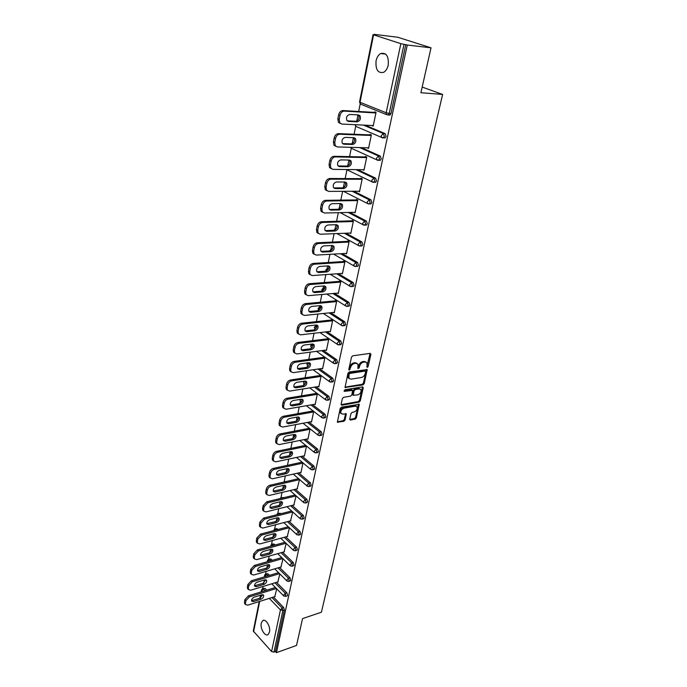 <?xml version="1.0" encoding="UTF-8"?>
<svg xmlns="http://www.w3.org/2000/svg" width="687" height="687" viewBox="0 0 687 687"><rect width="100%" height="100%" fill="white"/><g stroke="black" fill="none" stroke-linecap="round" stroke-linejoin="round"><path stroke-width="1.03" d="M367.279 367.433L368.129 366.54L370.911 354.389L370.224 353.367L352.757 355.806L351.512 357.111L348.79 369.443L349.305 370.147L350.516 367.648C351.203 365.381 352.517 363.998 354.466 363.492L355.935 363.277L357.97 364.153L357.91 368.593L359.215 367.88L359.567 366.3C360.254 364.05 361.56 362.676 363.483 362.178L364.926 361.963L366.91 362.813L367.279 367.433M366.789 366.746L370.121 353.384M348.781 369.477L349.709 367.09L350.516 367.648M357.858 368.103L358.76 365.75L359.567 366.3M269.502 632.057C270.858 626.707 265.586 618.094 262.614 620.722L261.266 623.203C259.944 628.519 265.165 637.115 268.17 634.505L269.502 632.057M388.224 65.102C388.876 56.214 386.352 52.367 380.667 53.552C378.4 54.883 376.862 57.322 376.072 60.851C375.437 69.696 377.97 73.518 383.681 72.307C385.896 71.001 387.416 68.597 388.224 65.102M349.717 419.147L350.413 420.049L355.179 419.139L356.364 417.876L359.249 404.325L341.405 407.168L340.185 408.456L337.377 422.162L343.895 421.303L345.097 420.023L346.274 413.823L342.719 414.106L340.967 413.411C340.443 411.041 341.465 409.306 344.032 408.19L355.368 406.137L357.051 406.816C357.583 409.151 356.579 410.886 354.028 412.011L352.165 412.355L350.963 413.626L349.717 419.147M373.582 34.831L360.022 102.277L386.163 112.754L400.847 43.659L373.582 34.831L375.6 34.805L374.2 34.35L397.807 37.261L431.024 47.824L420.916 92.728L442.608 94.428L321.413 612.211L302.555 618.601L296.518 645.454L276.44 652.65L407.279 45.024L404.008 44.337L389.228 113.415L390.972 113.518L405.777 44.543M431.024 47.824L407.279 45.024M363.011 384.883L364.222 383.604L367.193 369.589L349.185 371.976L347.948 373.273L345.046 387.459L363.011 384.883L362.212 384.316L363.414 383.045L366.48 369.34M363.26 387.794L360.263 400.882L359.069 402.153L341.834 405.218L341.113 404.274L342.358 398.615L343.577 397.326L350.645 396.107L351.856 394.827L352.629 390.379L344.616 391.35L344.161 391.161L344.968 389.761L362.564 386.841L363.26 387.794L362.461 387.236L359.473 400.306L360.263 400.882M442.608 94.428L422.187 87.069M400.847 43.659L404.008 44.337M276.44 652.65L275.453 651.585L273.967 652.118L271.588 651.542L253.288 631.027L259.214 601.554M262.657 588.587L263.095 586.44M263.791 582.971L264.392 580M265.594 574.014L266.127 571.378M266.822 567.9L267.441 564.834M268.574 559.218L269.201 556.075M269.905 552.597L270.541 549.437M271.588 544.198L272.327 540.54M273.031 537.054L273.684 533.799M275.032 528.861L277.101 528.732L274.654 528.956L275.504 524.765M276.208 521.261L276.887 517.912M278.175 513.369L280.236 513.249L277.78 513.472L278.733 508.732M279.437 505.228L280.133 501.768M281.369 497.646L283.422 497.525L280.949 497.749L282.005 492.45M282.718 488.929L283.43 485.374M284.959 481.81L284.178 481.776L285.337 475.902M286.05 472.373L286.788 468.714M287.467 465.331L288.72 459.088M289.433 455.55L290.12 452.149M290.876 448.396L292.164 441.99M292.877 438.452L293.486 435.421M294.337 431.178L295.659 424.618M296.372 421.062L296.904 418.435M297.857 413.677L299.214 406.953M299.927 403.398L300.382 401.165M301.438 395.875L302.83 388.997M303.542 385.424L303.912 383.612M305.08 377.781L306.505 370.731M307.226 367.159L307.501 365.776M308.789 359.387L310.241 352.156M310.962 348.575L311.151 347.639M312.551 340.666L314.045 333.264M314.766 329.674L314.861 329.193M315.505 325.999L315.694 325.045M316.381 321.628L317.909 314.036M319.283 307.226L319.592 305.681M320.279 302.263L321.851 294.483M323.13 288.128L323.56 285.972M324.247 282.555L325.853 274.577M327.038 268.703L327.596 265.921M328.283 262.494L329.932 254.319M331.014 248.943L331.709 245.499M332.396 242.073L334.08 233.692M335.058 228.831L335.891 224.718M336.578 221.291L338.305 212.695M339.18 208.367L340.151 203.558M340.838 200.123L342.615 191.312M343.371 187.542L344.488 182.003M345.175 178.568L346.944 169.775M347.725 165.893L348.902 160.054M349.597 156.619L351.28 148.229M352.191 143.712L353.401 137.692M354.097 134.257L355.694 126.288M356.742 121.101L357.987 114.909M358.683 111.474L360.194 103.943M374.552 112.41L374.673 111.826L376.055 112.385L373.178 126.15L371.813 125.575L373.29 125.644M262.932 588.519L265.027 588.381L266.762 590.159M273.478 597.063L283.679 607.54L284.384 609.987L282.872 610.485L273.967 652.118M275.453 651.585L284.384 609.987M390.972 113.518L389.976 115.098L388.713 115.021M276.483 582.361L286.84 592.778L287.552 595.243L286.865 595.972M265.886 573.937L267.982 573.8L269.51 575.345M279.532 567.436L290.043 577.793L290.764 580.266L290.051 581.022M268.892 559.141L270.979 559.003L272.292 560.3M282.623 552.279L293.297 562.576L294.027 565.058L293.289 565.83M271.94 544.113L274.019 543.984L275.092 545.023M285.758 536.891L296.612 547.118L297.351 549.617L296.569 550.416M277.101 528.732L277.926 529.505M288.944 521.261L299.97 531.42L300.717 533.928L299.901 534.752M280.236 513.249L280.768 513.739M292.164 505.392L303.379 515.473L304.135 517.998L303.285 518.84M295.436 489.264L306.849 499.277L307.613 501.811L306.72 502.678M284.616 481.673L286.513 481.45M298.759 472.879L310.378 482.815L311.142 485.357L310.206 486.259M302.125 456.237L313.959 466.087L314.732 468.646L313.753 469.564M305.535 439.319L317.592 449.083L318.382 451.66L317.36 452.604M308.995 422.127L321.293 431.805L322.083 434.39L321.018 435.369M312.508 404.643L325.054 414.235L325.853 416.837L324.736 417.842M316.063 386.875L328.875 396.373L329.683 398.984L328.515 400.023M319.67 368.807L332.766 378.211L333.581 380.83L332.353 381.903M323.319 350.43L336.716 359.739L337.549 362.375L336.261 363.466M327.012 331.735L340.743 340.95L341.576 343.594L340.237 344.719M330.748 312.722L344.831 321.834L345.681 324.496L344.273 325.655M334.526 293.366L348.996 302.383L349.855 305.054L349.176 306.17L348.386 306.247M338.339 273.675L353.23 282.589L354.097 285.277L353.393 286.427L352.56 286.505M342.186 253.623L357.541 262.443L358.416 265.148L357.687 266.341L356.819 266.401M346.059 233.211L361.937 241.936L362.822 244.649L362.058 245.894L361.147 245.946M349.941 212.42L366.403 221.059L367.296 223.782L366.497 225.078L365.553 225.113M353.822 191.244L370.954 199.805L371.865 202.536L371.023 203.884L370.035 203.902M357.669 169.655L375.591 178.148L376.502 180.904L375.634 182.295L374.595 182.295M361.465 147.645L380.306 156.095L381.242 158.86L380.323 160.311L379.224 160.294M365.158 125.18L385.115 133.621L386.06 136.404L385.106 137.915L383.93 137.872M367.193 147.808L368.541 148.418L371.358 134.91L369.992 134.317L369.872 134.892M362.77 169.715L363.981 170.282L366.746 157.014L365.407 156.404L365.286 156.962M358.425 191.209L359.507 191.75L362.221 178.723L360.898 178.088L360.787 178.637M354.131 212.326L355.11 212.833L357.781 200.037L356.476 199.376L356.364 199.917M349.906 233.056L350.791 233.546L353.419 220.982L352.122 220.295L352.019 220.828M345.741 253.426L346.557 253.889L349.125 241.541L347.854 240.836L347.751 241.36M341.637 273.435L342.384 273.881L344.917 261.747L343.663 261.026L343.552 261.532M337.6 293.1L338.287 293.529L340.778 281.61L339.541 280.854L339.43 281.361M333.624 312.422L334.268 312.843L336.707 301.121L335.488 300.348L335.385 300.846M329.708 331.417L330.31 331.821L332.706 320.297L331.503 319.507L331.4 319.996M325.861 350.095L326.419 350.482L328.781 339.155L327.587 338.348L327.493 338.828M322.066 368.455L322.589 368.833L324.917 357.695L323.74 356.871L323.637 357.343M318.339 386.515L318.828 386.875L321.112 375.926L319.953 375.085L319.859 375.549M314.663 404.274L315.127 404.626L317.377 393.849L316.226 392.998L316.132 393.453M311.048 421.741L311.494 422.084L313.701 411.487L312.568 410.611L312.473 411.066M307.493 438.933L307.913 439.268L310.086 428.834M308.961 427.949L308.875 428.387M303.989 455.842L304.384 456.168L306.505 446M300.545 472.484L300.923 472.802L302.984 462.883M297.153 488.861L299.523 479.509M293.804 504.979L296.114 495.859M290.515 520.858L292.756 511.961M287.278 536.478L289.45 527.814M284.083 551.867L286.196 543.417M280.94 567.024L282.992 558.789M277.84 581.949L279.841 573.92M274.783 596.642L276.732 588.828M367.193 147.817L368.653 147.86M365.931 362.032L364.11 361.414L364.926 361.963M358.76 365.75C359.447 363.492 360.752 362.118 362.667 361.628L364.11 361.414M356.982 363.354L355.119 362.727L355.935 363.277M349.709 367.09C350.396 364.823 351.71 363.44 353.659 362.934L355.119 362.727M344.951 387.15L362.212 384.316M365.647 371.761L365.158 371.074L349.906 373.419L349.039 374.329L348.91 378.279L350.98 379.155L361.396 377.507C363.294 376.991 364.591 375.626 365.269 373.41L365.647 371.761M365.329 371.074L364.35 370.516L365.158 371.074M349.073 378.511L348.111 377.713L347.871 375.42L349.099 372.852L364.35 370.516M341.834 405.218L341.087 404.66L358.27 401.577L359.473 400.306M352.259 390.113L351.186 389.546L344.101 390.723M357.884 394.862C360.46 393.745 361.474 391.985 360.915 389.589L359.241 388.902L355.256 389.563L354.037 390.851L353.264 395.291L357.884 394.862M360.057 388.928L358.442 388.335L359.241 388.902M352.826 394.973L352.405 394.029L353.247 390.276L354.458 388.997L358.442 388.335M356.218 406.163L354.578 405.562L355.368 406.137M341.018 413.48L340.185 412.818C339.653 410.457 340.675 408.722 343.251 407.606L354.578 405.562M337.283 421.827L343.114 420.71L344.316 419.439L345.587 413.574M349.683 419.456L354.398 418.555L355.583 417.292L358.554 404.085M338.639 114.832L337.867 118.851L339.232 119.435L340.005 115.407L338.639 114.832C339.378 112.127 340.812 110.693 342.942 110.547L376.029 112.496M340.28 123.462L338.442 122.338L337.867 118.851M358.434 114.927L358.666 115.201C359.662 118.327 358.708 120.354 355.806 121.264L347.15 120.826M342.942 110.547L344.316 111.122L375.926 112.969M344.316 111.122C342.186 111.268 340.743 112.702 340.005 115.407M339.232 119.435L339.799 122.93L341.791 124.064L373.299 125.575M358.562 114.935L360.031 115.777C361.036 118.903 360.082 120.929 357.171 121.848L348.429 121.401L346.909 120.534C345.905 117.374 346.875 115.347 349.812 114.446L358.562 114.935M334.183 137.898L333.427 141.84L334.767 142.458L335.531 138.499L334.183 137.898C334.913 135.236 336.329 133.81 338.451 133.63L371.349 134.953M335.737 146.297L333.959 145.18L333.427 141.84M353.925 137.709L354.114 137.95C355.067 140.99 354.114 142.965 351.263 143.884L342.581 143.609L343.921 144.218L342.366 143.343C341.413 140.277 342.384 138.293 345.269 137.391L353.977 137.709L355.471 138.551C356.424 141.591 355.471 143.566 352.611 144.493L343.921 144.218M338.451 133.63L339.799 134.231L371.238 135.476M339.799 134.231C337.678 134.412 336.261 135.837 335.531 138.499M334.767 142.458L335.299 145.799L337.317 146.932L368.661 147.851M329.812 160.526L329.064 164.399L330.387 165.035L331.134 161.162L329.812 160.526C330.524 157.916 331.933 156.499 334.037 156.284L366.703 156.997M331.271 168.701L329.571 167.602L329.064 164.399M349.494 160.062L349.657 160.277C350.568 163.223 349.614 165.163 346.798 166.082L338.09 165.962M334.037 156.284L335.376 156.911L366.635 157.581M335.376 156.911C333.264 157.125 331.855 158.542 331.134 161.162M330.387 165.035L330.885 168.246L332.937 169.371L364.101 169.723M349.468 160.062L350.988 160.895C351.899 163.858 350.945 165.79 348.129 166.718L339.49 166.597L337.918 165.73C337.008 162.759 337.978 160.81 340.812 159.899L349.468 160.062M325.518 182.733L324.788 186.538L326.085 187.199L326.823 183.395L325.518 182.733C326.222 180.166 327.622 178.757 329.708 178.508L362.049 178.646M326.9 190.694L325.26 189.603L324.788 186.538M345.14 182.012L345.278 182.184C346.136 185.052 345.192 186.95 342.427 187.877L333.693 187.903M329.708 178.508L331.022 179.161L362.109 179.273M331.022 179.161C328.927 179.41 327.527 180.827 326.823 183.395M326.085 187.199L326.557 190.273L328.635 191.398L359.619 191.209M345.046 182.003L346.592 182.836C347.45 185.713 346.497 187.611 343.732 188.539L335.144 188.573L333.547 187.714C332.688 184.812 333.65 182.914 336.441 181.995L345.046 182.003M321.301 204.537L320.58 208.264L321.868 208.96L322.598 205.224L321.301 204.537C321.997 202.012 323.379 200.604 325.466 200.329L357.506 199.908M322.607 212.283L321.027 211.21L320.58 208.264M340.864 203.55L340.975 203.695C341.8 206.486 340.846 208.35 338.124 209.277L329.374 209.449M325.466 200.329L326.754 201.008L357.669 200.587M326.754 201.008C324.676 201.291 323.285 202.691 322.598 205.224M321.868 208.96L322.315 211.905L324.41 213.013L355.222 212.3M340.709 203.55L342.272 204.374C343.088 207.165 342.143 209.028 339.412 209.964L330.876 210.145L329.262 209.286C328.438 206.469 329.408 204.606 332.156 203.687L340.709 203.55M317.171 225.937L316.458 229.595L317.729 230.317L318.442 226.65L317.171 225.937C317.849 223.455 319.223 222.056 321.293 221.746L353.066 220.793M318.399 233.477L316.879 232.429L316.458 229.595M336.664 224.709L336.75 224.821C337.532 227.534 336.578 229.364 333.899 230.291L325.14 230.6M321.293 221.746L322.572 222.451L353.307 221.506M322.572 222.451C320.503 222.76 319.12 224.16 318.442 226.65M317.729 230.317L318.141 233.142L320.262 234.241L350.902 233.022M336.45 224.701L338.03 225.516C338.811 228.239 337.858 230.068 335.179 231.004L326.686 231.321L325.054 230.48C324.273 227.74 325.234 225.903 327.939 224.984L336.45 224.701M313.109 246.951L312.413 250.549L313.658 251.287L314.363 247.681L313.109 246.951C313.779 244.512 315.144 243.121 317.196 242.786L348.713 241.317M314.268 254.302L312.8 253.263L312.413 250.549M332.542 245.482L332.594 245.56C333.341 248.205 332.396 249.999 329.76 250.935L320.984 251.373M317.196 242.786L318.459 243.507L349.022 242.064M318.459 243.507C316.398 243.851 315.032 245.242 314.363 247.681M313.658 251.287L314.053 254.001L316.192 255.092L346.66 253.374M332.259 245.474L333.856 246.281C334.603 248.926 333.65 250.721 331.014 251.665L322.572 252.12L320.923 251.287C320.176 248.617 321.138 246.822 323.8 245.894L332.259 245.474M309.116 267.587L308.437 271.116L309.665 271.88L310.352 268.342L309.116 267.587C309.777 265.182 311.134 263.799 313.178 263.439L344.445 261.481M310.215 274.748L308.798 273.727L308.437 271.116M328.48 265.886L328.515 265.938C329.228 268.514 328.283 270.266 325.681 271.21L316.905 271.786M313.178 263.439L314.414 264.186L344.805 262.262M314.414 264.186C312.37 264.555 311.022 265.938 310.352 268.342M309.665 271.88L310.035 274.491L312.199 275.564L342.495 273.374M328.146 265.886L329.76 266.685C330.473 269.252 329.528 271.013 326.926 271.958L318.528 272.55L316.862 271.726C316.157 269.132 317.119 267.363 319.738 266.436L328.146 265.886M305.2 287.853L304.53 291.331L305.749 292.112L306.419 288.634L305.2 287.853C305.852 285.491 307.192 284.117 309.227 283.731L340.263 281.292M306.239 294.835L304.873 293.83L304.53 291.331M324.496 285.938L324.504 285.955C325.183 288.463 324.238 290.189 321.679 291.133L312.894 291.829M309.227 283.731L310.447 284.504L340.675 282.108M310.447 284.504C308.42 284.89 307.072 286.273 306.419 288.634M305.749 292.112L306.093 294.62L308.265 295.676L338.39 293.031M324.109 285.929L325.732 286.719C326.411 289.227 325.466 290.953 322.907 291.898L314.56 292.619L312.877 291.803C312.207 289.279 313.16 287.544 315.745 286.608L324.109 285.929M301.353 307.767L300.691 311.177L301.894 311.984L302.555 308.566L301.353 307.767C301.997 305.449 303.328 304.075 305.346 303.663L336.158 300.769M302.332 314.569L301.018 313.59L300.691 311.177M321.782 306.402C322.426 308.849 321.482 310.541 318.957 311.494L310.653 312.336L308.97 311.537C308.326 309.073 309.279 307.372 311.821 306.428L320.142 305.629L321.782 306.402L320.589 305.638C321.207 308.077 320.262 309.76 317.746 310.704L308.961 311.529M305.346 303.663L306.557 304.453L336.604 301.619M306.557 304.453C304.53 304.873 303.199 306.239 302.555 308.566M301.894 311.984L302.22 314.388L304.41 315.427L334.371 312.345M297.565 327.33L296.921 330.687L298.106 331.503L298.759 328.154L297.565 327.33C298.201 325.045 299.523 323.689 301.533 323.242L332.13 319.919M298.502 333.959L297.222 332.997L296.921 330.687M316.716 324.994C317.282 327.364 316.338 329.013 313.882 329.94L305.105 330.885M301.533 323.242L302.727 324.058L332.611 320.786M302.727 324.058C300.717 324.496 299.395 325.861 298.759 328.154M298.106 331.503L298.407 333.822L300.614 334.844L330.413 331.34M316.243 324.985L317.892 325.75C318.502 328.128 317.566 329.794 315.075 330.756L306.823 331.709L305.122 330.928C304.513 328.532 305.466 326.857 307.974 325.904L316.243 324.985M293.856 346.557L293.212 349.855L294.388 350.696L295.024 347.399L293.856 346.557C294.483 344.307 295.788 342.95 297.78 342.487L328.171 338.743M294.732 353.024L293.504 352.079L293.212 349.855M312.928 344.015C313.435 346.325 312.491 347.94 310.086 348.859L301.31 349.915M297.78 342.487L298.957 343.32L328.678 339.636M298.957 343.32C296.964 343.792 295.65 345.149 295.024 347.399M294.388 350.696L294.671 352.92L296.887 353.925L326.514 350.009M312.405 344.015L314.071 344.762C314.655 347.081 313.719 348.721 311.263 349.683L303.053 350.756L301.344 349.984C300.769 347.648 301.713 345.999 304.186 345.054L312.405 344.015M290.197 365.458L289.57 368.696L290.73 369.554L291.357 366.308L290.197 365.458C290.816 363.243 292.121 361.894 294.096 361.405L324.281 357.249M291.039 371.761L289.845 370.834L289.57 368.696M309.202 362.719C309.648 364.969 308.695 366.54 306.35 367.442L297.583 368.618M294.096 361.405L295.264 362.255L324.814 358.167M295.264 362.255C293.28 362.745 291.975 364.093 291.357 366.308M290.73 369.554L290.996 371.701L293.229 372.672L322.692 368.361M308.635 362.719L310.309 363.449C310.868 365.716 309.931 367.33 307.518 368.292L299.352 369.469L297.634 368.721C297.076 366.437 298.021 364.823 300.459 363.861L308.635 362.719M286.608 384.033L285.998 387.21L287.14 388.086L287.75 384.9L286.608 384.033C287.218 381.852 288.506 380.504 290.481 379.997L320.468 375.454M287.406 390.182L286.247 389.28L285.998 387.21M305.526 381.105C305.921 383.294 304.976 384.832 302.684 385.725L293.916 387.004M290.481 379.997L291.623 380.864L321.018 376.39M291.623 380.864C289.656 381.379 288.368 382.719 287.75 384.9M287.14 388.086L287.389 390.156L289.631 391.109L318.923 386.42M304.934 381.105L306.608 381.826C307.141 384.033 306.213 385.622 303.826 386.583L295.711 387.872L293.984 387.133C293.461 384.918 294.397 383.32 296.801 382.358L304.934 381.105M283.078 402.29L282.477 405.416L283.602 406.309L284.212 403.183L283.078 402.29C283.679 400.143 284.959 398.803 286.917 398.28L316.716 393.359M283.834 408.293L282.718 407.408L282.477 405.416M301.919 399.181C302.263 401.311 301.31 402.822 299.068 403.698L290.318 405.09M286.917 398.28L288.051 399.164L317.282 394.312M288.051 399.164C286.093 399.697 284.813 401.036 284.212 403.183M283.602 406.309L283.843 408.301L286.084 409.237L315.221 404.179M301.292 399.19L302.976 399.886C303.482 402.041 302.555 403.604 300.202 404.574L292.13 405.965L290.403 405.244C289.897 403.08 290.833 401.509 293.203 400.547L301.292 399.19M279.609 420.246L279.016 423.321L280.124 424.231L280.725 421.148L279.609 420.246C280.202 418.134 281.472 416.803 283.422 416.253L313.023 410.963M280.33 426.103L279.24 425.236L279.016 423.321M298.364 416.957C298.656 419.036 297.711 420.513 295.522 421.38L286.78 422.866M283.422 416.253L284.538 417.155L313.607 411.934M284.538 417.155C282.589 417.705 281.318 419.036 280.725 421.148M280.124 424.231L280.356 426.146L282.606 427.056L311.58 421.646M297.703 416.975L299.395 417.653C299.884 419.757 298.965 421.294 296.638 422.273L288.609 423.759L286.874 423.055C286.393 420.942 287.321 419.396 289.665 418.426L297.703 416.975M276.2 437.902L275.607 440.925L276.715 441.853L277.299 438.821L276.2 437.902C276.784 435.824 278.046 434.493 279.978 433.926L309.39 428.293M276.887 443.63L275.822 442.772L275.607 440.925M294.869 434.442C295.118 436.468 294.165 437.911 292.027 438.77L283.302 440.358M279.978 433.926L281.086 434.845L309.992 429.281M281.086 434.845C279.145 435.412 277.883 436.743 277.299 438.821M276.715 441.853L276.921 443.699L279.18 444.583L307.999 438.83M294.182 434.459L295.882 435.129C296.337 437.181 295.427 438.701 293.134 439.68L285.148 441.26L283.405 440.573C282.95 438.512 283.877 436.992 286.187 436.013L294.182 434.459M272.842 455.266L272.267 458.246L273.349 459.182L273.924 456.202L272.842 455.266C273.417 453.222 274.671 451.9 276.595 451.316L305.724 445.356M273.495 460.857L272.464 460.024L272.267 458.246M291.434 451.642C291.632 453.618 290.687 455.026 288.592 455.876L279.884 457.559M276.595 451.316L277.685 452.244L306.436 446.344M277.685 452.244C275.762 452.836 274.508 454.15 273.924 456.202M273.349 459.182L273.546 460.968L275.813 461.827L304.478 455.739M290.713 451.668L292.413 452.312C292.86 454.322 291.949 455.816 289.682 456.795L281.747 458.469L279.995 457.808C279.557 455.79 280.485 454.296 282.761 453.317L290.713 451.668M269.536 472.347L268.969 475.275L270.043 476.237L270.609 473.3L269.536 472.347C270.111 470.329 271.348 469.023 273.263 468.414L302.117 462.153M270.163 477.817L269.158 477.001L268.969 475.275M288.042 468.568C288.205 470.483 287.252 471.866 285.208 472.708L276.526 474.485M273.263 468.414L274.345 469.358L302.933 463.132M274.345 469.358C272.43 469.968 271.185 471.282 270.609 473.3M270.043 476.237L270.231 477.954L272.499 478.787L301.009 472.381M287.303 468.594L289.012 469.23C289.433 471.188 288.523 472.656 286.29 473.644L278.39 475.404L276.638 474.76C276.226 472.793 277.144 471.316 279.394 470.329L287.303 468.594M266.29 489.153L265.732 492.038L266.796 493.008L267.355 490.123L266.29 489.153C266.857 487.169 268.085 485.864 269.982 485.237L298.57 478.684M266.891 494.494L265.912 493.695L265.732 492.038M284.71 485.211C284.83 487.092 283.886 488.44 281.876 489.273L273.22 491.145M269.982 485.237L271.056 486.198L299.489 479.655M271.056 486.198C269.149 486.825 267.913 488.131 267.355 490.123M266.796 493.008L266.968 494.666L269.244 495.473L297.591 488.758M283.946 485.254L285.655 485.864C286.058 487.779 285.157 489.23 282.95 490.217L275.092 492.064L273.34 491.445C272.945 489.513 273.855 488.062 276.08 487.074L283.946 485.254M263.095 505.692L262.546 508.526L263.593 509.505L264.143 506.671L263.095 505.692L266.762 501.793L295.092 494.958M263.671 510.913L262.709 510.132L262.546 508.526M281.421 501.596C281.507 503.425 280.562 504.747 278.604 505.572L269.974 507.538M266.762 501.793L267.818 502.764L296.097 495.92M267.818 502.764L264.143 506.671M263.593 509.505L263.756 511.111L266.032 511.892L294.234 504.876M280.648 501.647L282.357 502.24C282.743 504.112 281.842 505.538 279.661 506.534L271.854 508.466L270.094 507.856C269.716 505.976 270.626 504.541 272.825 503.554L280.648 501.647M259.944 521.965L259.411 524.756L260.442 525.744L260.983 522.953L259.944 521.965L263.593 518.084L291.674 510.982M260.502 527.075L259.566 526.302L259.411 524.756M278.192 517.723C278.235 519.509 277.299 520.806 275.384 521.613L266.771 523.666M263.593 518.084L264.632 519.071L292.722 511.935M264.632 519.071L260.983 522.953M260.442 525.744L260.605 527.298L262.881 528.054L290.927 520.746M277.393 517.775L279.111 518.35C279.48 520.179 278.578 521.596 276.423 522.592L268.66 524.602L266.899 524.018C266.539 522.172 267.441 520.755 269.613 519.767L277.393 517.775M256.852 537.981L256.32 540.729L257.342 541.734L257.874 538.986L256.852 537.981L260.467 534.117L288.308 526.757M257.393 542.979L256.474 542.223L256.32 540.729M275.006 533.601C275.023 535.336 274.087 536.607 272.207 537.406L263.628 539.553M260.467 534.117L261.498 535.113L289.347 527.719M261.498 535.113L257.874 538.986M257.342 541.734L257.496 543.228L259.772 543.958L287.664 536.375M274.19 533.662L275.908 534.211C276.26 536.006 275.367 537.397 273.237 538.393L265.517 540.48L263.756 539.922C263.413 538.119 264.315 536.719 266.462 535.723L274.19 533.662M253.804 553.748L253.28 556.444L254.293 557.466L254.817 554.761L253.804 553.748L257.393 549.901L285.002 542.283M254.327 558.634L253.426 557.896L253.28 556.444M271.872 549.222C271.854 550.922 270.918 552.168 269.089 552.958L260.536 555.182M257.393 549.901L258.415 550.914L286.032 543.262M258.415 550.914L254.817 554.761M254.293 557.466L254.439 558.909L256.715 559.613L284.461 551.764M271.047 549.291L272.765 549.823C273.1 551.575 272.215 552.958 270.103 553.954L262.425 556.118L260.665 555.577C260.33 553.816 261.232 552.434 263.353 551.438L271.047 549.291M250.807 569.265L250.291 571.928L251.287 572.949L251.811 570.287L250.807 569.265L254.37 565.435L281.756 557.586M251.013 573.928L250.291 571.928M268.78 564.611C268.729 566.26 267.81 567.488 266.006 568.269L257.488 570.571M254.37 565.435L255.375 566.457L282.769 558.574M255.375 566.457L251.811 570.287M251.287 572.949L251.425 574.349L253.701 575.028L281.301 566.912M267.939 564.688L269.665 565.203C269.982 566.912 269.098 568.278 267.02 569.283L259.377 571.515L257.616 570.991C257.299 569.265 258.192 567.9 260.287 566.904L267.939 564.688M247.852 584.543L247.346 587.162L248.333 588.201L248.84 585.573L247.852 584.543L251.39 580.738L278.553 572.649M248.024 589.094L247.346 587.162M265.74 579.759L262.984 583.349L254.491 585.728M251.39 580.738L252.387 581.769L279.566 573.645M252.387 581.769L248.84 585.573M248.333 588.201L248.462 589.549L250.738 590.202L278.192 581.837M264.89 579.845L266.608 580.343C266.917 582.018 266.032 583.357 263.98 584.371L256.38 586.672L254.619 586.166C254.319 584.482 255.203 583.134 257.282 582.129L264.89 579.845M244.941 599.588L244.443 602.164L245.422 603.212L245.92 600.627L244.941 599.588L248.462 595.801L275.41 587.488M245.087 604.028L244.443 602.164M262.743 594.676L259.995 598.197L251.536 600.661M248.462 595.801L249.441 596.84L276.406 588.501M249.441 596.84L245.92 600.627M245.422 603.212L245.542 604.526L247.818 605.144L275.126 596.539M261.884 594.77L263.602 595.251C263.894 596.891 263.018 598.222 260.983 599.227L253.426 601.597L251.665 601.116C251.373 599.459 252.258 598.128 254.31 597.123L261.884 594.77M367.322 365.991L368.129 366.54M349.357 368.679L350.164 369.237M358.399 367.322L359.215 367.88M373.067 34.59L359.541 101.951L360.778 104.235M359.541 101.951L360.323 104.046L386.429 114.557L386.163 112.754L389.228 113.415L388.232 114.995L386.429 114.557L389.976 115.098M271.588 651.542L280.442 609.91L269.295 598.377M262.589 591.438L261.841 590.665L261.618 591.739M260.957 595.062L260.347 598.059M259.677 601.408L253.563 631.817M265.027 588.381L263.525 588.836L261.841 590.665L261.549 589.901L261.154 591.885M271.966 597.535L282.159 608.038L282.872 610.485L280.442 609.91L282.159 608.038L283.679 607.54M363.423 125.103L383.38 133.553L385.115 133.621M384.325 136.335L383.38 133.553L381.285 135.674L381.534 137.4L382.453 137.915L383.372 137.847L384.325 136.335M359.748 147.593L378.58 156.052L380.306 156.095M355.96 169.637L373.874 178.139L375.591 178.148M352.113 191.252L369.245 199.823L370.954 199.805M368.524 203.945L367.408 203.446L369.314 203.91L368.369 203.945M348.249 212.463L364.703 221.111L366.403 221.059M344.376 233.279L360.246 242.022L361.937 241.936M359.395 245.998L358.416 245.499L360.366 245.98L359.395 245.998M340.512 253.718L355.866 262.554L357.541 262.443M328.626 268.626L328.111 268.66L328.515 268.9M336.673 273.795L351.564 282.726L353.23 282.589M324.753 288.051L324.195 288.102L324.659 288.385M332.869 293.512L347.33 302.546L348.996 302.383M320.872 307.158L320.34 307.209L320.82 307.518M329.099 312.886L343.174 322.014L344.831 321.834M316.99 325.947L316.552 325.999L316.99 326.299M325.372 331.933L339.095 341.156L340.743 340.95M321.688 350.645L335.084 359.971L336.716 359.739M318.047 369.048L331.134 378.468L332.766 378.211M314.448 387.133L327.261 396.648L328.875 396.373M310.902 404.926L323.44 414.536L325.054 414.235M307.407 422.428L319.687 432.123L321.293 431.805M303.946 439.637L316.003 449.418L317.592 449.083M300.545 456.572L312.37 466.439L313.959 466.087M297.188 473.24L308.798 483.184L310.378 482.815M293.873 489.633L305.286 499.664L306.849 499.277M281 498.358L282.091 498.101M290.61 505.778L301.825 515.877L303.379 515.473M277.368 514.597L278.699 513.636L279.231 514.125M287.398 521.665L298.416 531.841L299.97 531.42M273.984 530.544L275.573 529.136L276.389 529.909M284.22 537.311L295.067 547.556L296.612 547.118M274.019 543.984L272.49 544.405L273.572 545.444M281.095 552.709L291.76 563.031L293.297 562.576M270.979 559.003L269.459 559.433L270.772 560.729M278.012 567.883L288.514 578.256L290.043 577.793M267.982 573.8L266.47 574.246L267.999 575.792M274.972 582.816L285.311 593.259L286.84 592.778M261.549 589.901L262.623 588.613L265.259 590.622M356.321 126.597L381.534 137.4L385.106 137.915M355.514 124.716L355.797 126.374L355.007 124.699M379.507 158.826L378.58 156.052L376.502 158.165L376.742 159.822L377.67 160.337L378.597 160.277L379.507 158.826M351.95 148.564L376.742 159.822L380.323 160.311M351.048 147.336L351.358 148.298L350.705 147.327M374.784 180.896L373.874 178.139L371.804 180.243L372.028 181.832L372.972 182.338L373.917 182.295L374.784 180.896M347.674 170.144L372.028 181.832L375.634 182.295M371.023 203.884L369.314 203.91L370.156 202.562L369.245 199.823L367.202 201.909L367.408 203.446L343.388 191.304M342.804 187.843L343.912 187.362M343.509 191.364L343.071 191.304M365.596 223.842L364.703 221.111L362.676 223.189L362.873 224.658L363.844 225.164L364.797 225.138L365.596 223.842M338.828 209.149L340.125 208.298M338.081 209.277L340.185 208.23M362.058 245.894L360.366 245.98L361.13 244.735L360.246 242.022L358.228 244.091L358.416 245.499L336.948 233.58M334.363 230.231L336.166 228.762L335.282 228.771L333.77 230.3M333.599 254.113L354.037 265.972L356.003 266.453L356.742 265.259L355.866 262.554L353.865 264.615L354.037 265.972L354.973 266.462M330.146 250.875L332.104 248.883L331.211 248.883L329.7 250.935M357.687 266.341L355.076 266.487M330.198 274.259L349.743 286.084L351.727 286.573L352.422 285.414L351.564 282.726L349.58 284.77L349.743 286.084L350.628 286.565M326.127 271.133L328.111 268.66L327.218 268.651L325.767 270.146L325.853 271.193M353.393 286.427L350.834 286.616M326.78 294.045L345.518 305.835L347.519 306.333L348.189 305.217L347.33 302.546L345.363 304.581L345.518 305.835L346.36 306.325M322.289 290.996L322.272 290.077L324.195 288.102L323.294 288.076L321.868 289.562L322.186 291.03M349.176 306.17L346.66 306.385M323.345 313.478L341.37 325.26L343.38 325.758L344.024 324.685L343.174 322.014L341.224 324.049L341.37 325.26L342.16 325.732M318.674 310.43L318.425 309.184L320.34 307.209L319.429 307.175L318.038 308.643L318.639 310.447M345.029 325.569L342.564 325.818M319.919 332.568L337.291 344.342L339.309 344.84L339.928 343.809L339.095 341.156L337.162 343.182L337.291 344.342L338.047 344.805M315.23 329.399L314.655 327.965L316.552 325.999L315.634 325.956L314.268 327.407L315.153 329.451M340.958 344.634L338.536 344.917M316.492 351.332L333.289 363.105L335.316 363.603L335.909 362.607L335.084 359.971L333.161 361.98L333.994 363.56M311.769 348.017L310.936 346.428L312.825 344.479L311.907 344.419L310.558 345.853L311.718 347.983M336.948 363.371L334.569 363.689M313.092 369.769L329.348 381.543L331.383 382.058L331.958 381.087L331.134 378.468L329.228 380.469L330.018 381.989M307.673 362.856L306.917 364.007L307.424 365.656L307.287 364.591L308.927 362.693M333.015 381.8L330.679 382.144M309.717 387.897L325.475 399.679L327.519 400.195L328.068 399.259L327.261 396.648L325.363 398.64L326.102 400.117M303.525 381.328L303.826 383.483L304.375 381.191M304.882 384.273L304.384 383.913M329.142 399.911L326.849 400.289M306.359 405.716L321.671 417.516L323.714 418.031L324.247 417.129L323.44 414.536L321.568 416.52L322.263 417.936M299.798 399.439L300.279 401.028L300.425 399.336M301.464 401.938L300.812 401.44M325.329 417.73L323.079 418.125M303.036 423.244L317.926 435.06L319.979 435.575L320.486 434.708L319.687 432.123L317.823 434.098L318.485 435.472M296.312 417.224L296.801 418.289L296.732 417.146M298.081 419.302L297.299 418.684M321.576 435.257L319.369 435.678M299.747 440.479L314.242 452.321L316.295 452.836L316.784 451.994L316.003 449.418L314.148 451.385L314.766 452.716M293.229 434.648L293.838 435.652M317.892 452.493L315.719 452.939M296.492 457.43L310.618 469.298L312.679 469.814L313.143 468.998L312.37 466.439L310.533 468.397L311.108 469.676M289.931 451.831L290.438 452.355M314.26 469.453L312.13 469.917M293.272 474.116L307.055 486.001L309.116 486.516L309.562 485.735L308.798 483.184L306.977 485.134L307.518 486.37M310.696 486.147L308.592 486.628M290.086 490.535L303.551 502.437L305.612 502.961L306.041 502.197L305.286 499.664L303.474 501.596L303.98 502.798M307.175 502.566L305.114 503.064M286.934 506.688L300.099 518.616L302.16 519.14L302.572 518.402L301.825 515.877L300.03 517.809L300.502 518.968M303.714 518.728L301.687 519.243M283.825 522.592L296.707 534.546L298.759 535.061L299.163 534.357L298.416 531.841L296.629 533.765L297.085 534.881M300.313 534.641L298.313 535.173M280.76 538.256L293.358 550.227L295.419 550.742L295.805 550.055L295.067 547.556L293.297 549.463L293.718 550.545M296.956 550.304L294.998 550.854M277.72 553.67L290.069 565.659L292.121 566.182L292.499 565.513L291.76 563.031L290.008 564.929L290.403 565.968M270.772 546.208L272.49 544.405L271.58 544.216L270.489 546.294M293.658 565.727L291.726 566.286M274.723 568.845L286.831 580.858L288.875 581.382L289.236 580.738L288.514 578.256L286.771 580.154L287.14 581.159M267.715 561.614L269.459 559.433L268.548 559.235L267.449 560.54L267.595 561.648M290.403 580.91L288.497 581.485M271.769 583.795L283.637 595.827L285.68 596.35L285.311 593.259L283.585 595.14L283.929 596.118M264.821 576.736L266.47 574.246L265.56 574.031L264.478 575.328L264.813 576.736M287.2 595.861L285.328 596.453M362.667 361.628L363.483 362.178M353.659 362.934L354.466 363.492M370.095 353.839L370.911 354.389M344.951 387.193L345.698 387.734M366.454 369.761L367.262 370.31M363.414 383.045L364.222 383.604M349.099 372.852L349.906 373.419M348.232 373.762L349.039 374.329M347.871 375.42L348.67 375.987M358.27 401.577L359.069 402.153M351.186 389.546L351.984 390.113M344.093 390.972L344.616 391.35M354.458 388.997L355.256 389.563M353.247 390.276L354.037 390.851M352.405 394.029L353.195 394.596M343.251 407.606L344.032 408.19M345.552 413.9L346.342 414.493M344.316 419.439L345.097 420.023M343.114 420.71L343.895 421.303M337.283 421.852L338.03 422.428M358.528 404.428L359.318 405.004M355.583 417.292L356.364 417.876M354.398 418.555L355.179 419.139M349.692 419.508L350.413 420.049M355.806 121.264L357.171 121.848M347.21 120.878L348.429 121.401M351.263 143.884L352.611 144.493M346.798 166.082L348.129 166.718M338.167 165.962L339.49 166.597M342.427 187.877L343.732 188.539M333.839 187.912L335.144 188.573M338.124 209.277L339.412 209.964M329.588 209.458L330.876 210.145M333.899 230.291L335.179 231.004M325.415 230.609L326.686 231.321M329.76 250.935L331.014 251.665M321.318 251.382L322.572 252.12M325.681 271.21L326.926 271.958M317.291 271.794L318.528 272.55M321.679 291.133L322.907 291.898M313.341 291.838L314.56 292.619M317.746 310.704L318.957 311.494M309.451 311.537L310.653 312.336M313.882 329.94L315.075 330.756M305.638 330.894L306.823 331.709M310.086 348.859L311.263 349.683M301.885 349.915L303.053 350.756M306.35 367.442L307.518 368.292M298.192 368.618L299.352 369.469M302.684 385.725L303.826 386.583M294.568 387.004L295.711 387.872M299.068 403.698L300.202 404.574M291.005 405.081L292.13 405.965M295.522 421.38L296.638 422.273M287.492 422.857L288.609 423.759M292.027 438.77L293.134 439.68M284.049 440.341L285.148 441.26M288.592 455.876L289.682 456.795M280.657 457.542L281.747 458.469M285.208 472.708L286.29 473.644M277.316 474.459L278.39 475.404M281.876 489.273L282.95 490.217M274.036 491.111L275.092 492.064M278.604 505.572L279.661 506.534M270.798 507.495L271.854 508.466M275.384 521.613L276.423 522.592M267.621 523.614L268.66 524.602M272.207 537.406L273.237 538.393M264.486 539.484L265.517 540.48M269.089 552.958L270.103 553.954M261.412 555.113L262.425 556.118M266.006 568.269L267.02 569.283M258.372 570.493L259.377 571.515M262.984 583.349L263.98 584.371M255.384 585.642L256.38 586.672M259.995 598.197L260.983 599.227M252.447 600.558L253.426 601.597M263.851 620.309L262.614 620.722M385.665 54.093L380.667 53.552M260.485 595.208L259.875 598.231M340.228 212.652L362.873 224.658L366.497 225.078M332.517 248.814L332.027 248.84M328.652 268.557L328 268.6M324.771 287.956L324.041 288.016M320.881 307.037L320.142 307.106M316.982 325.81L316.321 325.878M313.04 344.281L312.559 344.342M293.014 434.691L294.723 436.374M289.88 451.84L291.391 453.154M286.951 468.671L288.076 469.642M284.178 481.776L283.568 482.128M284.083 485.228L284.779 485.838M280.949 497.749L279.952 498.616M277.78 513.472L276.638 514.786M274.654 528.956L273.495 530.673M348.111 377.713L348.91 378.279M352.474 394.716L353.264 395.291M340.185 412.818L340.967 413.411M358.666 115.201L360.031 115.777M338.442 122.338L339.799 122.93M354.114 137.95L355.471 138.551M333.959 145.18L335.299 145.799M349.657 160.277L350.988 160.895M329.571 167.602L330.885 168.246M345.278 182.184L346.592 182.836M325.26 189.603L326.557 190.273M340.975 203.695L342.272 204.374M321.027 211.21L322.315 211.905M336.75 224.821L338.03 225.516M316.879 232.429L318.141 233.142M332.594 245.56L333.856 246.281M312.8 253.263L314.053 254.001M328.515 265.938L329.76 266.685M308.798 273.727L310.035 274.491M324.504 285.955L325.732 286.719M304.873 293.83L306.093 294.62M301.018 313.59L302.22 314.388M316.767 324.994L317.892 325.75M297.222 332.997L298.407 333.822M313.014 344.032L314.071 344.762M293.504 352.079L294.671 352.92M309.313 362.736L310.309 363.449M289.845 370.834L290.996 371.701M305.681 381.13L306.608 381.826M286.247 389.28L287.389 390.156M302.1 399.216L302.976 399.886M282.718 407.408L283.843 408.301M298.579 417L299.395 417.653M279.24 425.236L280.356 426.146M295.109 434.502L295.882 435.129M275.822 442.772L276.921 443.699M291.692 451.711L292.413 452.312M272.464 460.024L273.546 460.968M288.325 468.637L289.012 469.23M269.158 477.001L270.231 477.954M285.019 485.297L285.655 485.864M265.912 493.695L266.968 494.666M281.756 501.69L282.357 502.24M262.709 510.132L263.756 511.111M278.544 517.826L279.111 518.35M259.566 526.302L260.605 527.298M275.384 533.705L275.908 534.211M256.474 542.223L257.496 543.228M272.267 549.342L272.765 549.823M253.426 557.896L254.439 558.909M269.192 564.731L269.665 565.203M250.429 573.319L251.425 574.349M266.17 579.888L266.608 580.343M247.475 588.51L248.462 589.549M263.181 594.813L263.602 595.251M244.563 603.478L245.542 604.526"/></g></svg>
